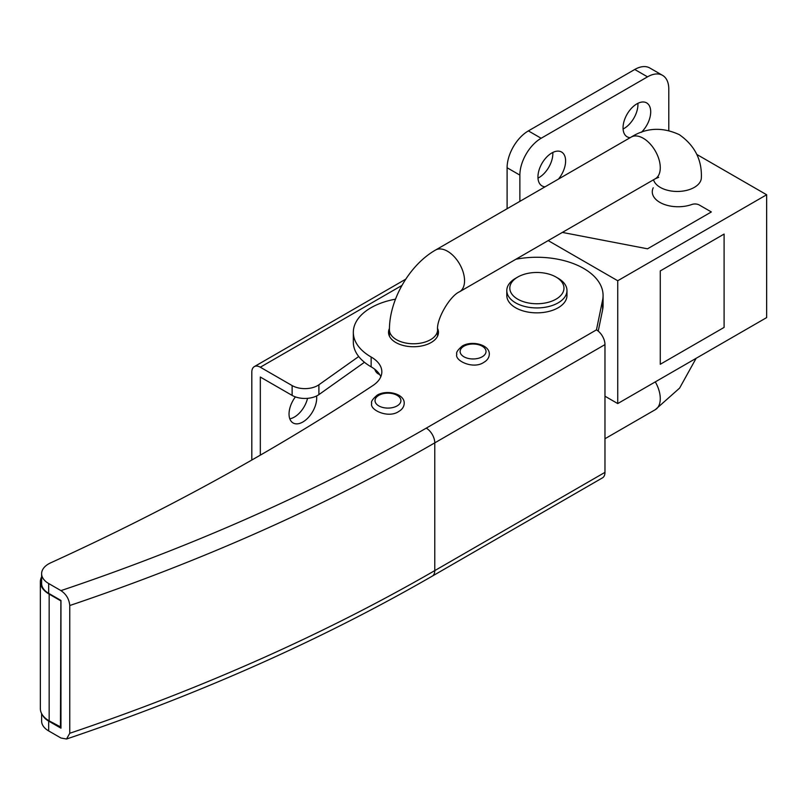 <?xml version="1.0" encoding="UTF-8"?>
<svg xmlns="http://www.w3.org/2000/svg" width="807" height="807" viewBox="0 0 807 807"><rect width="100%" height="100%" fill="white"/><g stroke="black" fill="none" stroke-linecap="round" stroke-linejoin="round"><path stroke-width="1.21" d="M295.402 396.893A19.56 11.288 120 0 0 293.092 422.959A19.56 11.288 120 0 0 302.867 421.99A19.56 11.288 120 0 0 316.576 395.975M289.814 418.813A19.56 11.288 120 0 0 294.363 417.078A19.56 11.288 120 0 0 307.538 398.345M260.318 455.158L260.318 377.04L292.124 395.4L292.124 385.575L260.318 367.215A12.034 6.95 -120 0 0 254.306 366.62A12.034 6.95 -120 0 0 251.814 372.128L251.814 460.04M292.124 395.4A18.057 10.42 0 0 0 318.896 394.613L364.451 362.282M292.124 385.575A18.057 10.42 0 0 0 318.896 384.788L358.712 356.523M374.761 369.243A19.56 11.288 120 0 0 378.19 373.833A19.56 11.288 120 0 0 379.613 374.448M389.438 328.459A24.977 14.415 0 0 0 388.52 332.333A24.977 14.415 0 0 0 395.834 342.521A24.977 14.415 0 0 0 423.05 345.648A24.977 14.415 0 0 0 438.463 332.333A24.977 14.415 0 0 0 437.606 328.57M380.823 376.728A36.103 20.841 0 0 0 371.139 366.832A60.172 34.741 180 0 1 370.948 366.721A60.172 34.741 180 0 1 353.325 342.158L353.325 332.333A60.172 34.741 0 0 0 370.948 356.896A60.172 34.741 0 0 0 371.139 357.007A36.103 20.841 180 0 1 381.832 371.815A36.103 20.841 180 0 1 372.955 385.504A2406.918 1389.624 180 0 1 50.76 562.792A24.069 13.901 0 0 0 41.621 573.696A24.069 13.901 0 0 0 48.672 583.522L60.959 590.623A1793.154 1035.27 0 0 0 426.257 428.134L596.454 329.871L602.617 299.992A66.194 38.211 0 0 0 603.081 295.483A66.194 38.211 0 0 0 515.895 259.239M395.501 299.175A60.172 34.741 0 0 0 353.325 332.333M41.621 573.696L41.621 583.522A24.069 13.901 180 0 0 48.672 593.347L60.959 600.448L60.959 728.186L48.672 721.095A24.069 13.901 180 0 1 42.6 715.204M41.621 713.6L41.621 721.095A24.069 13.901 0 0 0 48.672 730.92L60.959 738.012L66.537 739.01L69.765 733.27L69.765 605.532C69.18 599.157 66.245 594.184 60.959 590.623M603.081 295.483L603.081 305.308A66.194 38.211 180 0 1 602.617 309.827L598.229 331.112M596.454 329.871A12.034 6.95 60 0 1 604.968 344.609L434.771 442.872A1805.188 1042.22 180 0 1 69.765 605.532M69.765 733.27A1805.188 1042.22 0 0 0 434.771 570.61L604.968 472.357L604.968 344.609M604.968 472.357A12.034 6.95 60 0 1 602.476 477.865L432.28 576.127A12.034 6.95 -120 0 0 434.771 570.61L434.771 442.872A12.034 6.95 -120 0 0 426.257 428.134M41.621 576.854A30.091 17.371 0 0 0 40.35 581.847L40.35 708.607A30.091 17.371 0 0 0 49.166 720.883L60.959 727.117M60.454 727.41L60.878 600.398M40.35 581.847A30.091 17.371 0 0 0 49.166 594.123L60.454 600.65M517.862 299.236A27.075 15.636 0 0 0 556.094 299.135A27.075 15.636 0 0 0 556.033 277.053A27.075 15.636 0 0 0 555.912 276.983A27.075 15.636 0 0 0 517.741 277.053A27.075 15.636 0 0 0 517.862 299.236M558.02 278.203A30.091 17.371 180 0 1 558.162 278.284A30.091 17.371 180 0 1 566.978 290.57A30.091 17.371 180 0 1 548.488 306.589A30.091 17.371 180 0 1 515.754 302.928A30.091 17.371 180 0 1 506.796 290.57A30.091 17.371 180 0 1 515.612 278.284L517.741 277.053M506.796 290.57L506.796 295.483A30.091 17.371 0 0 0 515.754 307.84A30.091 17.371 0 0 0 548.488 311.512A30.091 17.371 0 0 0 566.978 295.483L566.978 290.57M604.968 396.197L617.728 403.571L766.65 317.595L766.65 194.759L696.784 154.43M617.728 403.571L617.728 280.745L766.65 194.759M548.195 240.597L617.728 280.745M641.404 132.308A19.56 11.288 120 0 0 650.704 111.85A19.56 11.288 120 0 0 646.659 102.903A19.56 11.288 120 0 0 631.588 108.138A19.56 11.288 120 0 0 623.044 127.819A19.56 11.288 120 0 0 627.1 136.776A19.56 11.288 120 0 0 630.176 137.674M623.085 128.989A19.56 11.288 120 0 0 637.944 104.486A19.56 11.288 120 0 0 637.903 103.326M558.474 179.073A19.56 11.288 120 0 0 565.606 160.986A19.56 11.288 120 0 0 561.561 152.029A19.56 11.288 120 0 0 546.49 157.274A19.56 11.288 120 0 0 537.946 176.955A19.56 11.288 120 0 0 542.001 185.903A19.56 11.288 120 0 0 545.078 186.81M537.987 178.115A19.56 11.288 120 0 0 552.845 153.612A19.56 11.288 120 0 0 552.805 152.452M562.348 232.416L647.517 248.808L711.34 211.959L699.266 204.988A6.022 3.47 0 0 0 691.831 204.494A25.874 14.94 180 0 1 659.854 202.375A25.874 14.94 180 0 1 652.278 191.814A25.874 14.94 180 0 1 653.226 187.799M507.099 208.731L507.099 167.745A30.091 17.371 -60 0 1 528.373 130.895L541.144 138.259L647.517 76.847A30.091 17.371 120 0 1 662.557 75.354A30.091 17.371 120 0 1 668.791 89.133L668.791 130.441M519.869 201.357L519.869 175.109L507.099 167.745M528.373 130.895L634.746 69.483A30.091 17.371 -60 0 1 649.796 67.99L662.557 75.354M660.277 364.27L660.277 270.92L724.101 234.07L724.101 327.42L660.277 364.27M541.144 138.259A30.091 17.371 120 0 0 519.869 175.109M318.896 384.788L318.896 394.613M401.967 285.426L260.318 367.215M48.672 730.92L48.672 721.095M48.672 593.347L48.672 583.522M371.139 366.832L371.139 357.007M602.617 309.827L602.617 299.992M49.166 720.883L49.166 594.123M378.816 395.339A12.932 7.465 0 0 0 378.816 405.901A12.932 7.465 0 0 0 397.115 405.901A12.932 7.465 0 0 0 397.115 395.339A12.932 7.465 0 0 0 378.816 395.339M647.517 76.847L634.746 69.483M463.914 346.203A12.932 7.465 0 0 0 463.914 356.775A12.932 7.465 0 0 0 482.213 356.775A12.932 7.465 0 0 0 482.213 346.203A12.932 7.465 0 0 0 463.914 346.203M437.565 329.871C436.315 319.35 449.832 295.937 459.566 291.761A24.069 13.901 60 0 0 463.258 272.473A24.069 13.901 60 0 0 447.532 251.259A24.069 13.901 60 0 0 435.498 250.069C409.442 264.938 389.277 299.871 389.428 329.871A24.069 13.901 0 0 0 396.479 339.697A24.069 13.901 0 0 0 422.707 342.713A24.069 13.901 0 0 0 437.565 329.871L437.565 336.166M435.498 250.069L631.225 137.069A24.069 13.901 60 0 1 643.26 138.259A24.069 13.901 60 0 1 658.986 159.473A24.069 13.901 60 0 1 655.294 178.761L658.663 177.338M631.225 137.069C646.357 127.617 662.396 126.83 679.363 134.688C694.645 145.431 701.979 159.725 701.364 177.57A24.069 13.901 180 0 1 686.505 190.402A24.069 13.901 180 0 1 660.277 187.395A24.069 13.901 180 0 1 653.539 179.779M696.128 358.308L679.605 388.106L655.294 409.674A24.069 13.901 -120 0 0 655.294 381.882M405.77 279.161L254.306 366.62M66.537 739.01C200.449 693.798 322.366 639.507 432.28 576.127M556.033 277.053L558.162 278.284M398.769 411.469C388.298 418.803 369.213 409.845 371.724 403.318C370.837 401.735 372.652 399.021 377.162 395.178C386.614 389.327 404.67 393.745 404.216 403.318C404.075 406.708 402.259 409.421 398.769 411.469M483.867 362.343C473.396 369.677 454.311 360.719 456.812 354.192C455.935 352.598 457.751 349.885 462.26 346.042C471.712 340.201 489.758 344.609 489.314 354.192C489.173 357.582 487.357 360.295 483.867 362.343M459.566 291.761L655.294 178.761M655.294 409.674L604.968 438.736M389.428 329.871L389.428 336.166"/></g></svg>
